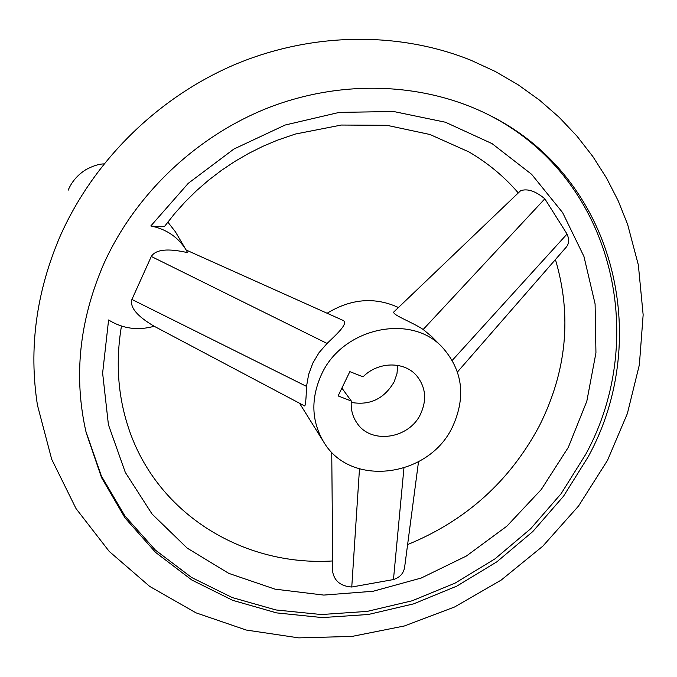 <?xml version="1.0" encoding="UTF-8"?>
<svg xmlns="http://www.w3.org/2000/svg" width="677" height="677" viewBox="0 0 677 677"><rect width="100%" height="100%" fill="white"/><g stroke="black" fill="none" stroke-linecap="round" stroke-linejoin="round"><path stroke-width="1.02" d="M167.82 222.073L175.402 231.779L187.681 252.673C167.896 248.137 155.769 249.398 151.301 256.465L131.913 299.454C129.671 307.29 137.093 316.227 154.187 326.246C137.888 330.799 122.689 328.7 108.591 319.976L102.625 373.086L108.413 424.691L125.287 472.351L152.063 514.038L187.174 548.099L228.792 573.377L274.989 589.142L323.75 595.083L373.129 591.258L421.263 578.023L466.385 556.029L506.887 526.156L541.287 489.496L568.299 447.37L586.815 401.249L595.946 352.819L595.091 303.905L583.955 256.49L562.629 212.612L531.657 174.336L492.069 143.626L445.398 122.224L393.667 111.519L339.338 112.374L285.119 125.033L233.853 149.067L188.282 183.306L150.81 225.957C159.654 226.956 164.299 227.015 164.748 226.152L174.581 213.687L185.21 201.814L196.601 190.601L208.694 180.116L221.421 170.401L234.716 161.515L248.51 153.501L262.735 146.393L277.308 140.224L295.4 134.038L341.369 125.042L386.897 125.304L430.005 134.511L468.992 151.944C487.973 163.089 504.407 176.748 518.294 192.928M588.262 456.679C653.373 338.06 615.165 175.605 486.738 113.897C423.286 82.78 342.85 79.268 269.784 107.194C196.872 135.459 134.909 194.265 103.505 264.479C79.209 321.118 73.429 377.182 86.174 432.662L101.558 477.657L125.042 517.947L155.558 552.373L191.879 580.045L232.676 600.33L276.588 612.888L322.26 617.585L368.356 614.488L413.622 603.859L456.84 586.113L496.91 561.792L532.791 531.563L563.518 496.233L588.262 456.679M485.578 113.33C612.685 175.241 650.326 336.469 585.749 454.292L561.165 493.626L530.633 528.779L494.997 558.855L455.181 583.075L412.217 600.761L367.23 611.39L321.389 614.538L275.962 609.96L232.262 597.571L191.625 577.506L155.414 550.113L124.932 516.001L101.398 476.049L85.886 431.41M418.504 461.782L404.744 566.336C404.017 572.903 400.259 577.303 393.464 579.554L351.761 587.018C341.14 586.257 334.827 581.45 332.822 572.598L332.813 571.608M520.054 191.244L520.571 190.753C527.366 188.333 535.448 191.007 544.833 198.801L567.047 234.039C569.526 239.717 569.044 244.329 565.617 247.858L457.483 371.952M342.054 319.95L342.621 320.204C349.391 322.709 337.281 333.659 327.076 343.451L319.053 352.632L312.859 363.041L308.653 374.389L306.52 386.389C306.139 399.1 305.513 405.625 304.658 405.963L154.161 326.255M442.504 347.47C462.645 370.37 466.064 396.637 452.778 426.282C429.59 477.463 350.542 488.1 323.716 442.005C311.462 421.306 310.65 398.948 321.279 374.931C341.978 327.812 411.108 312.825 442.504 347.47L431.621 336.486L423.176 329.487C411.667 321.71 390.434 314.39 394.158 311.615L394.725 311.073M327.118 313.248C351.101 298.625 374.88 296.721 398.448 307.519M150.81 225.957C166.44 229.114 178.288 237.212 186.336 250.245M351.321 401.029L338.111 395.918L349.848 371.622L363.058 376.835C377.978 361.442 404.33 361.044 416.668 375.743C425.672 386.973 427.018 399.65 420.713 413.757C409.424 438.848 371.157 444.747 357.067 423.176C352.556 416.685 350.644 409.306 351.321 401.029L341.893 388.09M397.746 365.385L396.959 373.789L394.107 381.913C384.147 398.863 369.854 405.692 351.219 402.409M323.716 442.005L299.539 403.255M306.52 386.389L131.913 299.454M327.076 343.451L151.301 256.465M452.295 360.333L567.047 234.039M423.176 329.487L544.833 198.801M403.932 468.086L393.464 579.554M359.479 468.89L351.761 587.018M103.945 163.91C99.155 163.919 93.155 165.823 85.954 169.614C77.66 174.844 71.728 181.715 68.157 190.22M607.684 459.937L627.367 413.571L639.367 364.801L643.15 314.839L638.352 264.995L627.63 224.425L618.203 200.824L606.592 178.127L592.84 156.522L577.024 136.204L559.227 117.358L539.569 100.171L518.176 84.811L495.2 71.44L470.828 60.202C398.812 31.244 311.945 32.09 234.665 64.628C157.572 97.573 93.172 161.168 59.923 236.705C36.169 292.464 28.662 348.596 37.43 405.1L51.706 459.294L76.036 508.596L109.2 551.391L149.719 586.426L195.958 612.82L246.2 630.033L298.769 637.878L352.032 636.422L404.465 625.954L454.614 606.973L501.149 580.113L542.836 546.153L578.547 506.024L607.252 460.758M332.712 560.954C242.248 566.7 154.178 512.548 127.234 423.904C117.654 392.948 115.725 360.333 121.454 326.077M555.428 259.545C572.09 315.727 566.759 371.123 539.442 425.723C509.933 481.068 465.988 520.681 407.605 544.579M186.217 250.05L342.621 320.204M520.571 190.753L394.158 311.615M332.822 572.598L331.738 452.168"/></g></svg>
